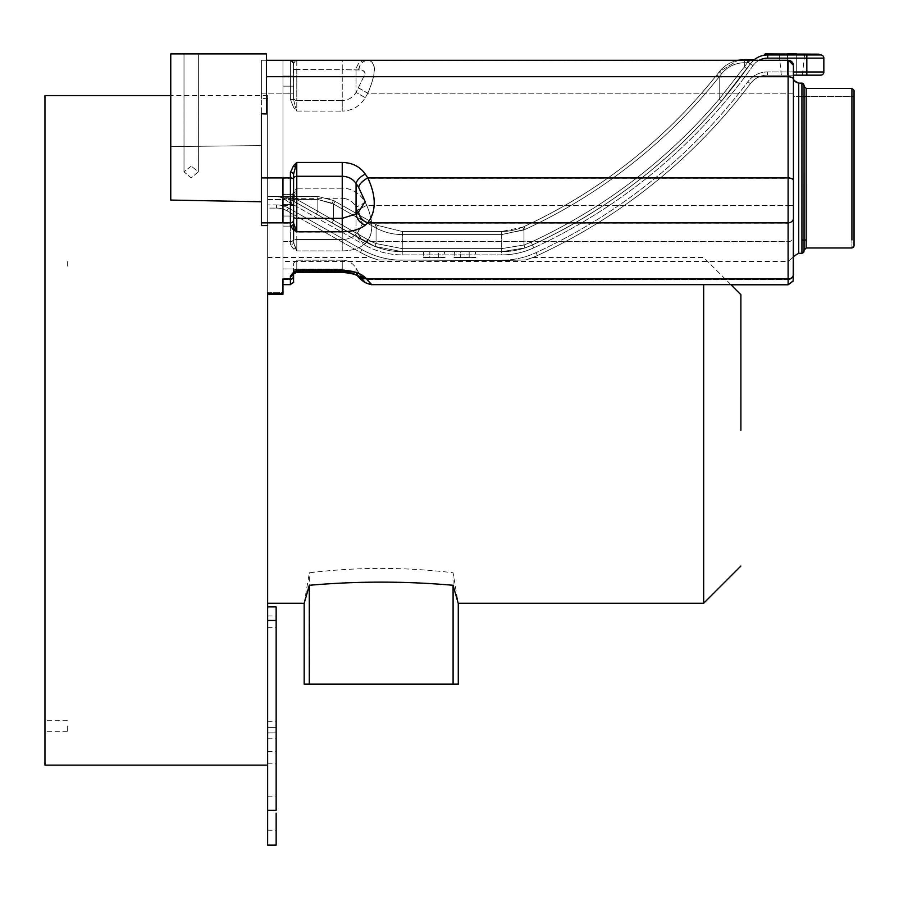 <?xml version="1.0" encoding="UTF-8"?>
<svg xmlns="http://www.w3.org/2000/svg" width="899" height="899" viewBox="0 0 899 899"><rect width="100%" height="100%" fill="white"/><g stroke="black" fill="none" stroke-linecap="round" stroke-linejoin="round"><path stroke-width="0.67" stroke-dasharray="4.5 3.37" d="M44.961 765.139L44.961 95.575M44.961 725.999L44.961 731.314L44.961 725.999M44.961 266.104L44.961 260.789L44.95 266.104M267.644 603.251L267.644 95.575L267.655 603.251M267.655 606.892L267.644 765.139L267.644 606.892M267.644 845.105L267.644 763.993M267.644 813.202L267.644 830.226L267.644 813.202M357.824 232.38L362.6 223.739L356.049 207.208C353.004 201.522 348.396 198.533 342.238 198.241L342.238 198.308C348.407 198.6 353.015 201.601 356.06 207.309L362.499 223.66L357.69 232.448L356.06 233.875C353.015 237.505 348.419 239.359 342.238 239.46C348.407 239.381 353.015 237.527 356.049 233.909L357.824 232.38C359.285 236.999 362.353 240.078 367.028 241.617L788.108 241.617A5.315 4.529 180 0 0 793.424 237.246A5.315 4.529 180 0 0 793.424 237.078L793.424 205.343L793.424 256.856L788.108 261.463L282.96 261.463L282.96 250.506L282.96 292.714L267.655 292.714L267.655 293.591L282.96 293.591L282.96 271.487L282.96 293.591L282.96 292.714L267.644 292.714M267.644 208.096L267.644 196.398L267.644 199.589L284.904 199.589L288.927 202.275L284.904 199.589L267.644 199.589L267.644 208.096L276.51 208.096L267.644 208.096M267.644 620.456L276.15 620.456L276.15 810.37L267.644 810.37M276.15 732.91L267.644 732.91L276.15 732.91L276.15 727.594L267.644 727.594L267.644 721.751L267.644 738.764L267.644 727.594L276.15 727.594M267.644 621.782L267.644 615.927L267.644 621.782M267.644 757.374L267.644 763.229L267.644 757.374M267.655 225.57L261.384 225.57L261.384 113.813L261.384 225.57L261.373 201.758L170.776 200.072L170.765 146.582L261.373 145.582L170.765 146.582L170.776 200.072L170.765 53.895L266.486 53.895L266.475 60.267L261.373 60.267L266.486 60.267L261.373 60.267L261.373 145.582L261.373 98.609L267.655 98.609M267.644 98.609L261.373 98.609L261.373 145.582L261.373 60.267L282.96 60.267L282.96 250.574L282.96 60.267L282.96 93.159L290.411 93.159L290.411 99.463L293.591 107.442L295.187 106.217L296.782 111.105L293.591 107.442M170.765 146.582L170.765 53.895L170.765 146.582M290.422 60.267A3.191 3.191 90 0 1 293.591 63.458L293.591 99.463L293.591 69.313L296.782 69.684L296.782 60.267L295.187 60.986L293.591 63.458A3.191 3.191 90 0 0 290.399 60.267L290.411 93.159L293.591 93.159L293.344 62.211L290.399 60.267L261.373 60.267L261.373 98.609L261.373 60.267L290.399 60.267L266.475 60.267L266.486 76.718L282.971 76.718L282.971 177.901L261.384 177.923M365.264 97.643L356.06 92.406L356.049 84.978L356.06 92.406L365.32 73.527C364.544 70.841 362.376 69.628 358.825 69.897L342.238 69.684L342.238 90.664L342.238 69.762L358.589 69.976C362.196 69.706 364.387 70.965 365.14 73.763L356.06 92.406C352.869 97.553 348.261 100.25 342.238 100.508C348.25 100.283 352.858 97.586 356.049 92.451L365.264 97.71C359.96 106.318 352.284 110.791 342.238 111.105C352.262 110.746 359.937 106.273 365.264 97.643L367.781 93.204C376.378 72.931 376.389 61.986 367.803 60.357L788.108 60.357A5.315 5.315 178.8 0 1 793.424 65.672A5.315 5.315 -1.1 0 0 788.12 60.491L282.971 60.491M365.264 202.421L366.77 205.343C373.388 221.199 373.478 233.291 367.028 241.617L365.264 243.427C360.128 248.281 352.453 250.776 342.238 250.933L296.782 250.933L293.591 249.012L295.187 247.764L296.782 250.933L296.782 198.241L342.238 198.241L342.238 188.127C352.318 188.397 359.993 193.161 365.264 202.421L356.049 207.208L356.06 233.875C357.454 238.606 360.521 241.775 365.264 243.382L366.904 241.696C373.355 233.212 373.299 221.109 366.736 205.399L793.424 205.41L793.424 78.044L793.424 167.045M293.591 223.39L293.591 199.78L290.411 199.78L293.591 191.79L296.782 188.127L293.591 199.78L293.591 242.123L295.187 247.764M293.591 86.169L293.591 76.067L293.591 86.169L282.96 86.169L282.96 76.067L282.96 86.169L282.96 76.067L282.96 86.169L293.602 86.169L293.602 76.067L282.96 76.067L293.602 76.067L293.602 86.169M293.591 69.313L293.591 99.463L295.187 106.217L293.602 99.418L293.602 63.548A3.191 3.191 -1.2 0 0 293.602 63.492A3.191 3.191 178.8 0 1 293.602 63.548L295.198 61.087L296.794 60.379L293.602 60.379L295.198 61.087M293.591 99.463L290.411 99.463M358.645 87.922L367.86 93.159L365.264 97.71M365.264 60.368C360.049 60.918 356.97 64.177 356.06 70.122L356.06 84.978L356.049 70.043C356.97 64.099 360.038 60.84 365.264 60.267L368.028 60.267C376.602 61.885 376.546 72.841 367.86 93.159L788.108 93.159L788.108 205.343L366.77 205.343L357.555 210.029M293.591 226.121L293.591 216.018L293.591 226.121L282.96 226.121L282.96 216.018L282.96 226.121L282.96 216.018L282.96 226.121L293.602 226.121L293.602 216.018L282.96 216.018L293.602 216.018L293.602 226.121M290.411 216.018L290.399 241.617A3.191 2.719 180 0 0 293.591 238.898L293.602 242.089A3.191 2.719 -0 0 1 290.411 244.809L293.602 248.978L296.794 250.9L293.602 242.089A3.191 2.719 0 0 1 290.399 244.843L293.591 249.012M282.96 284.646L282.96 250.574L282.96 261.463L788.108 261.463L788.108 279.488L366.904 279.488L359.589 277.847M293.591 271.453A3.191 2.382 0 0 1 296.782 269.071L296.782 260.182L293.602 263.137L293.591 273.408A3.191 2.764 180 0 1 293.591 273.588L293.591 271.88A3.191 2.337 180 0 1 296.782 269.543L342.238 269.543L342.238 260.182L342.238 269.071L356.049 272.723L362.499 279.319L356.049 272.981L342.238 269.543L342.238 271.105C352.307 271.217 359.982 273.498 365.264 277.948C360.128 273.532 352.453 271.24 342.238 271.105L296.782 271.093L295.187 272.802L296.794 271.105L293.602 272.858L296.782 271.093L342.238 271.105L342.238 272.386L342.238 269.543L356.06 272.993L358.06 276.431L365.264 277.971L366.904 279.488C373.355 286.691 373.299 286.511 366.725 278.937M293.591 274.094L295.198 272.813L293.602 272.858L290.399 276.656A3.191 2.809 180 0 0 293.591 273.847A3.191 2.798 180 0 1 290.411 276.678L293.602 272.858L295.187 272.802L293.602 273.869L293.602 271.891L293.602 276.364A3.191 2.764 0 0 1 290.411 279.128L282.971 279.128L282.971 281.196L282.971 178.283M293.591 273.408L295.187 272.172M357.824 274.813L362.6 279.488L356.06 272.858L342.249 269.217L342.238 260.182L296.794 260.182L293.613 263.137L293.602 271.891A3.191 2.337 0 0 1 296.794 269.554L296.794 260.182L296.794 272.397L296.782 271.093L296.794 272.397L342.238 272.397C349.284 272.476 354.543 273.824 358.038 276.431L359.701 277.982L356.06 272.993L356.06 268.149L356.049 272.723L357.892 275.948M357.521 274.274L359.274 277.297M357.69 274.656L358.6 276.656M344.182 60.267L323.112 60.267M292.175 60.267L294.321 60.267M191.184 166.079L184.003 171.821L191.184 177.901L198.353 171.821L191.184 166.079L198.364 171.821L191.195 177.901L184.014 171.821L191.195 166.079M282.96 194.431L282.96 204.534L282.96 194.431L282.971 204.534L282.971 194.431L293.591 194.431L293.602 204.534L282.96 204.534L293.602 204.534L293.602 194.431L282.971 194.431M293.602 273.869L293.602 271.588A3.191 2.371 180 0 1 296.794 269.217L296.794 260.182L342.238 260.182C348.261 260.373 352.869 263.036 356.049 268.149L356.049 272.981L357.139 275.352M358.06 276.409L365.264 277.948L367.039 279.634C373.478 286.848 373.388 286.691 366.77 279.128L365.264 277.679C359.993 273.049 352.318 270.678 342.249 270.543L296.794 270.543L293.602 273.588L293.602 276.364L293.602 273.588L295.198 272.363L293.602 272.375L296.794 270.543L296.794 271.959L294.962 272.532M282.96 268.981L282.96 279.083L282.96 268.981L282.96 279.083L282.96 268.981L293.591 268.981L293.602 279.083L282.96 279.083L293.602 279.083L293.602 268.981L282.96 268.981M356.06 213.277L356.049 233.909C357.454 238.651 360.521 241.82 365.264 243.427C359.993 248.259 352.318 250.765 342.238 250.9L296.794 250.9L296.794 239.46L342.238 239.46L296.782 239.482A3.191 0.719 -0 0 1 293.591 238.763A3.191 0.708 180 0 0 296.794 239.46L296.794 198.308L342.238 198.308L342.238 188.206C352.239 188.43 359.915 193.206 365.264 202.533L356.06 207.309M793.435 258.339L793.424 77.831L793.435 258.586L793.435 81.18L793.435 258.339L793.424 256.867L788.108 261.463L788.108 241.696L366.904 241.696C362.218 240.145 359.151 237.066 357.69 232.448M804.066 96.328L804.054 250.068L804.054 96.429L854.039 96.429L793.435 96.429L793.435 239.999L793.435 96.429L801.93 96.429M793.424 256.867L793.424 237.167A5.315 4.529 180 0 1 788.108 241.696L788.108 60.357L788.12 178.238L368.039 178.238C376.614 196.51 376.557 211.479 367.86 223.143L365.275 225.413C360.027 223.424 356.948 219.716 356.06 214.277L356.06 183.441C352.869 178.834 348.261 176.44 342.249 176.238L342.249 218.592L356.06 214.277L358.656 212.119L365.331 201.646L358.836 187.565L356.06 183.441C356.97 180.014 360.049 176.878 365.275 174.013C359.96 166.54 352.284 162.663 342.249 162.382L296.794 162.382L293.602 165.562L290.411 172.473L290.411 178.238L282.971 178.249L282.971 279.128M293.591 97.362A3.191 3.169 -0 0 0 296.782 100.531L296.794 111.06L342.238 111.105L296.794 111.06L293.602 107.386L290.411 99.407L290.411 60.357A3.191 3.191 178.8 0 1 293.602 63.481A3.191 3.191 -1.2 0 0 290.411 60.368L290.489 60.368C291.973 60.514 293.007 61.525 293.591 63.402M282.971 178.249L282.971 76.718M261.384 201.758L261.384 113.813L266.486 113.971L266.486 76.718M266.486 113.971L266.486 53.895M293.602 272.375L290.411 276.353A3.191 2.764 180 0 0 293.602 273.588L293.602 271.588M290.411 172.473A3.191 1.596 180 0 1 293.602 174.069L293.602 178.8A3.191 2.562 0 0 1 296.794 176.238L296.794 162.382L293.602 174.069L293.602 223.525A3.191 2.764 0 0 1 290.411 226.29L293.602 230.279L295.198 229.043L296.794 232.111L293.602 230.279M365.275 225.413C359.96 229.717 352.296 231.942 342.249 232.111L296.794 232.111L296.794 176.238L342.249 176.238L342.249 162.382M359.724 277.993L367.039 279.634C373.478 286.848 373.388 286.691 366.77 279.128L359.342 277.51L357.903 276.128L365.264 277.679M357.566 274.431L359.342 277.499L365.41 282.668L362.6 279.488L356.06 268.149L356.06 272.858L357.926 276.128C356.645 274.173 351.419 272.779 342.249 271.959L342.249 269.217L296.794 269.217L296.794 271.959L342.249 271.959L342.249 270.543M357.521 210.074L366.736 205.399L365.264 202.533M295.198 193.094L293.602 199.859L290.411 199.859L293.602 191.869L295.198 193.094L296.794 188.206L293.602 191.869M290.411 99.407L293.602 99.418L293.602 97.339A3.191 3.169 180 0 0 296.794 100.508L296.782 69.684L342.238 69.684L342.238 60.267M753.733 60.166A21.273 21.273 0 0 0 750.339 63.908L752.946 65.762A553.537 553.537 0 0 1 533.804 247.821A553.537 553.537 0 0 0 752.946 65.762A18.081 18.081 0 0 1 767.679 58.143L806.83 58.143L806.83 75.156L767.398 75.156A21.273 21.273 0 0 0 750.407 83.629L747.867 81.708A24.464 24.464 0 0 1 767.398 71.965L767.398 75.156A21.273 21.273 0 0 0 750.407 83.629A562.044 562.044 0 0 1 537.366 255.541A85.079 85.079 0 0 1 525.612 259.957C535.175 256.754 535.175 256.754 525.6 259.957C535.175 256.754 535.175 256.754 525.612 259.957L501.676 260.53L525.6 259.957A85.079 85.079 0 0 0 537.366 255.541A562.044 562.044 0 0 0 750.407 83.629A21.273 21.273 0 0 1 767.398 75.156L793.424 75.156L793.424 65.672A5.315 5.315 -1.1 0 1 793.435 65.807L793.435 75.156L793.435 65.807A5.315 5.315 -1.1 0 0 788.12 60.491M358.656 212.119C359.589 217.513 362.657 221.188 367.86 223.143L788.12 223.143L788.108 279.128L366.77 279.128M293.602 223.525L295.198 229.043M293.602 63.548L293.602 69.392L342.238 69.762L342.238 60.379L296.794 60.379L296.794 100.508L342.238 100.508L342.238 111.105L342.238 90.664L342.238 100.542L296.782 100.531L296.782 111.105L295.198 106.172L293.602 107.386M804.054 250.023L804.054 96.429M703.67 284.646L703.67 603.251M304.177 603.251L309.38 572.798C357.027 566.966 404.921 566.954 453.074 572.775L458.198 603.251M458.276 684.072L309.368 684.072L309.38 572.798M453.074 572.775L453.074 684.072M309.29 684.072L304.177 684.072M501.676 260.53L378.322 259.957C368.826 256.777 368.826 256.777 378.322 259.957C368.826 256.777 368.826 256.777 378.322 259.957L501.676 260.53M378.322 259.957A85.079 85.079 0 0 1 360.364 252.361A85.079 85.079 0 0 0 378.322 259.957A85.079 85.079 0 0 1 360.364 252.361L286.983 210.849L360.364 252.361L361.926 249.585L360.364 252.361M284.904 196.398L284.904 199.589L284.904 196.398L267.644 196.398L284.904 196.398A3.191 2.899 90 0 1 287.152 197.566L284.904 199.589L287.152 197.566A3.191 2.899 90 0 0 284.904 196.398L292.085 196.398L284.904 196.398M293.153 196.398L296.917 196.398L292.085 196.398L293.074 198.668L287.152 197.566L290.276 199.387L288.927 202.275A28.712 28.712 0 0 1 290.928 203.309A28.712 28.712 0 0 0 288.927 202.275L290.276 199.387A31.903 31.903 0 0 1 292.501 200.533L287.152 197.566L293.074 198.668L292.501 200.533A31.903 31.903 0 0 0 290.276 199.387L366.118 242.179L292.501 200.533L276.791 196.398L293.153 196.398L276.791 196.398L292.501 200.533L366.118 242.179A73.381 73.381 0 0 0 402.258 251.698A73.381 73.381 0 0 1 366.118 242.179L374.95 246.427L366.118 242.179L292.501 200.533L290.928 203.309L364.544 244.955L290.928 203.309L293.613 198.668L276.791 196.398L296.917 199.477L293.613 198.668L292.501 200.533L316.257 213.973L292.501 200.533L293.074 198.668L295.119 199.039L294.872 196.398L292.085 196.398L293.074 198.668L296.917 199.477L296.917 196.398L294.872 196.398L295.119 199.039L293.793 201.264L295.119 199.039L317.83 199.477L332.023 203.196L317.83 199.477L333.54 204.051L317.83 199.477L296.917 199.477L333.54 220.233L317.83 211.299L333.54 220.233L317.83 211.299L316.257 213.973L317.83 211.299L296.917 199.477L317.83 199.477L317.83 196.398L293.153 196.398L317.83 196.398L333.54 200.533L317.83 196.398L317.83 211.299L317.83 199.477L296.917 199.477L317.83 211.299L296.917 199.477L296.917 196.398L292.085 196.398L296.917 196.398L296.917 199.477L296.917 196.398L293.153 196.398L293.613 198.668L293.591 196.398M750.912 59.637L747.361 59.637L747.361 62.716L747.361 59.637L750.923 59.637L744.338 59.637C734.09 59.862 725.707 63.941 719.2 71.886L716.851 74.875A530.14 530.14 -26.5 0 1 523.982 226.582A53.176 53.176 0 0 1 522.769 227.121L523.982 229.942L523.982 244.989L524.904 247.922L523.982 244.989L523.982 229.942L523.982 244.989L524.949 247.91L501.676 251.698L402.258 251.698L501.676 251.698A73.381 73.381 0 0 0 532.466 244.921A73.381 73.381 0 0 1 501.676 251.698L524.904 247.922L532.466 244.921A550.345 550.345 0 0 0 721.492 101.07A550.345 550.345 0 0 1 532.466 244.921C605.937 210.726 668.946 162.775 721.492 101.07L722.099 100.362L721.492 101.07C668.912 162.73 605.904 210.681 532.466 244.921L524.904 247.922L501.676 251.698L402.258 251.698L374.95 246.427L402.258 251.698L501.676 251.698L402.258 251.698L501.676 251.698L501.676 254.889L402.258 254.889L501.676 254.889A76.572 76.572 0 0 0 533.804 247.821A76.572 76.572 0 0 1 501.676 254.889L501.676 248.618L523.982 244.989L531.174 242.134C604.207 208.096 666.889 160.415 719.2 99.126L744.338 66.908L719.2 99.126C666.889 160.415 604.207 208.096 531.174 242.134L523.982 244.989L501.676 248.618L523.982 244.989L501.676 248.618L402.258 248.618L376.074 243.573L402.258 248.618L376.074 243.573L402.258 248.618L402.258 234.572C392.874 234.504 384.143 232.347 376.074 228.088C384.143 232.347 392.874 234.504 402.258 234.572C392.998 234.538 384.278 232.369 376.074 228.088L376.074 243.573L374.95 246.427L402.258 251.698L374.95 246.427L332.023 222.896L374.95 246.427L366.118 242.179L364.544 244.955A76.572 76.572 0 0 0 402.258 254.889A76.572 76.572 0 0 1 364.544 244.955L367.624 239.516A70.133 70.077 -150.5 0 0 376.074 243.573A70.133 70.077 -150.5 0 1 367.624 239.516A70.133 70.077 -150.5 0 0 376.074 243.573L376.074 228.088L333.54 204.051L333.54 220.233L333.54 204.051L335.046 201.387L376.074 224.593L333.54 200.533L317.83 196.398L317.83 199.477L317.83 196.398L333.54 200.533L376.074 224.593L333.54 200.533L335.046 201.387L333.54 204.051L333.54 220.233L367.624 239.516L366.118 242.179L367.624 239.516L333.54 220.233L333.54 204.051L374.557 227.256L376.074 224.593A53.176 53.176 0 0 0 377.49 225.368A53.176 53.176 0 0 1 376.074 224.593L374.557 227.256L376.074 228.088L377.49 225.368L402.258 231.493L377.49 225.368A53.176 53.176 0 0 1 376.074 224.593L374.557 227.256L333.54 204.051L335.046 201.387L333.54 204.051L376.074 228.088L376.074 243.573L374.95 246.427L332.023 222.896L333.54 220.233L367.624 239.516L333.54 220.233L332.023 222.896L366.118 242.179L367.624 239.516A70.133 70.077 -150.5 0 0 376.074 243.573L376.074 228.088L374.557 227.256L376.074 224.593A53.176 53.176 0 0 0 377.49 225.368L402.258 231.493L501.676 231.493L402.258 231.493L377.49 225.368L376.074 228.088C384.143 232.347 392.874 234.504 402.258 234.572L402.258 231.493L501.676 231.493L402.258 231.493L402.258 234.572L402.258 231.493L501.676 231.493A53.176 53.176 0 0 0 523.982 226.582A530.14 530.14 -26 0 0 716.851 74.875A530.14 530.14 -26.5 0 1 523.982 226.582A53.176 53.176 0 0 1 501.676 231.493L501.676 234.572L525.274 229.369L501.676 234.572L523.982 229.942L501.676 234.572L402.258 234.572L501.676 234.572L501.676 231.493L501.676 248.618L402.258 248.618L402.258 234.572L501.676 234.572L501.676 251.698L501.676 231.493A53.176 53.176 0 0 0 522.769 227.121A53.176 53.176 0 0 1 501.676 231.493A53.176 53.176 0 0 0 522.769 227.121L523.982 229.942L523.982 244.989L531.174 242.134L523.982 244.989L524.949 247.91L532.466 244.921C605.926 210.748 668.946 162.786 721.526 101.036L750.339 63.908A550.345 550.345 0 0 1 722.122 100.328M819.731 54.951L779.231 54.951M820.652 75.156A3.191 3.191 0 0 0 823.844 71.965L823.844 58.143L806.83 58.143L806.83 54.951M722.043 100.43A550.345 550.345 0 0 0 750.339 63.908A21.273 21.273 0 0 1 753.62 60.267M753.407 60.458L750.339 63.908L754.373 59.637L747.361 62.716L753.407 60.458M767.679 58.143L767.679 54.951L804.538 54.951M765.139 53.895L818.629 53.895M787.468 53.895L804.65 53.895L787.468 53.895L787.468 75.156L781.355 75.156L796.3 75.156L787.468 75.156L787.468 53.895L768.555 54.165A1.068 0.899 90 0 1 767.679 54.951L767.679 54.951M796.3 53.895L796.3 75.156L802.414 75.156L796.3 75.156L796.3 54.951M750.294 63.964L748.631 66.301L750.339 63.908L748.114 62.447L750.339 63.908L748.114 62.447L748.496 59.637L747.361 59.637L748.496 59.637L748.114 62.447L748.496 59.637L748.114 62.447L750.339 63.908L721.492 101.07C668.946 162.775 605.937 210.726 532.466 244.921L533.804 247.821L532.466 244.921C620.872 203.579 693.5 143.244 750.339 63.908L748.642 66.301L750.339 63.908L752.946 65.762A18.081 18.081 0 0 1 759.172 60.267M333.54 200.533L332.023 203.196L333.54 200.533L332.023 203.196L333.54 200.533L335.046 201.387M719.234 76.775A533.186 533.186 -26.5 0 1 525.263 229.346A533.186 533.186 -26 0 0 719.234 76.775A533.186 533.186 -26.5 0 1 525.263 229.346A533.186 533.186 -26.5 0 0 719.234 76.775M721.605 73.74L719.2 76.752L721.605 73.74C727.527 66.65 735.112 62.975 744.338 62.716C735.112 62.975 727.527 66.65 721.605 73.74C727.527 66.65 735.112 62.975 744.338 62.716C735.112 62.975 727.527 66.65 721.605 73.74L719.2 76.752L721.605 73.74L719.2 71.886L716.851 74.875L719.2 71.886L737.989 60.267L719.2 71.886L721.605 73.74M747.361 59.637L744.338 59.637L744.338 66.908L744.338 59.637L748.496 59.637L747.361 59.637L748.496 59.637L747.361 59.637L747.361 62.716A547.48 547.154 180 0 1 744.338 66.908L719.2 99.126C666.889 160.415 604.207 208.096 531.174 242.134C604.207 208.096 666.889 160.415 719.2 99.126L744.338 66.908L746.923 68.672L745.934 70.032M523.982 226.582A53.176 53.176 0 0 1 522.769 227.121A53.176 53.176 0 0 0 523.982 226.582L525.274 229.369L523.982 226.582A53.176 53.176 0 0 1 522.769 227.121L523.982 229.942L522.769 227.121L523.982 226.582A53.176 53.176 0 0 1 522.769 227.121L523.982 226.582L525.263 229.346L523.982 226.582C600.127 191.094 664.417 140.525 716.851 74.875A530.14 530.14 0 0 1 523.982 226.582C600.127 191.094 664.417 140.525 716.851 74.875L719.2 76.752L719.2 99.126L719.2 76.775L716.851 74.875L719.2 71.886C725.707 63.941 734.09 59.862 744.338 59.637L744.338 62.716L747.361 62.716L747.361 60.267M532.466 244.921L531.174 242.134L532.466 244.921L531.174 242.134L532.466 244.921L524.949 247.91L532.466 244.921C605.937 210.726 668.946 162.775 721.492 101.07C668.946 162.775 605.937 210.726 532.466 244.921L524.949 247.91L501.676 251.698L402.258 251.698L402.258 254.889L402.258 248.618L402.258 251.698L402.258 248.618L501.676 248.618L501.676 234.572L402.258 234.572L402.258 251.698M721.526 101.036L719.2 99.126L721.492 101.07L719.2 99.126L719.2 76.752L716.851 74.875L719.2 71.886L716.851 74.875L719.2 76.752L719.2 99.126L721.492 101.07L730.752 89.844M429.823 251.698L438.33 251.698L429.823 251.698L429.823 257.597C421.182 257.462 421.182 257.451 429.823 257.597C421.182 257.462 421.182 257.451 429.823 257.597L438.33 257.597L429.823 257.597L429.823 251.698M438.33 251.698L444.454 251.698L438.33 251.698L438.33 257.597L445.061 257.462L438.33 257.597L438.33 251.698M460.67 251.698L469.177 251.698L454.557 251.698L460.67 251.698L460.67 257.597L469.177 257.597L453.95 257.462L460.67 257.597L460.67 251.698M469.177 251.698L475.29 251.698L469.177 251.698L469.177 257.597C477.83 257.462 477.83 257.462 469.177 257.597C477.83 257.462 477.83 257.462 469.177 257.597L469.177 251.698M276.51 208.096A21.273 21.273 0 0 1 286.983 210.849A21.273 21.273 0 0 0 276.51 208.096L276.51 204.905L267.644 204.905L276.51 204.905A24.464 24.464 0 0 1 288.557 208.074L361.926 249.585A81.888 81.888 0 0 0 402.258 260.204L402.258 260.204A81.888 81.888 0 0 1 361.926 249.585L288.557 208.074A24.464 24.464 0 0 0 276.51 204.905L276.51 208.096A21.273 21.273 0 0 1 286.983 210.849L288.557 208.074L286.983 210.849M67.29 725.999L67.29 731.314L67.29 725.999M67.301 266.104L67.301 260.789L67.29 266.104M342.238 188.127L296.782 188.127L296.782 198.241A3.191 3.034 0 0 0 293.591 201.275L293.591 205.343L282.96 205.343M290.411 199.78L290.411 205.343M261.373 93.159L282.96 93.159L261.373 93.159M358.825 69.897C359.78 64.031 362.848 60.829 368.028 60.267L788.547 60.289M788.108 93.159L793.424 93.159L793.424 205.343L788.108 205.343M793.435 218.536L793.435 180.89A5.315 2.652 180 0 0 788.12 178.238L788.12 223.143A5.315 4.607 180 0 0 793.435 218.536L793.435 79.618A5.315 2.652 180 0 0 788.12 76.966L282.971 76.966M793.424 65.593L793.435 75.156M788.108 241.617L788.108 279.634A5.315 4.675 -0 0 0 793.424 275.184M793.424 237.078L793.424 256.856M293.591 238.898L293.591 205.343M282.96 241.617L290.399 241.617L290.399 244.843M290.399 276.656L290.399 279.488L282.96 279.488M293.591 276.678A3.191 2.809 0 0 1 290.399 279.488L290.399 284.646M362.499 279.319L356.049 268.149C352.869 263.036 348.273 260.373 342.238 260.182L342.238 269.554L296.794 269.554L296.782 271.768L296.782 269.071L342.238 269.071L342.238 271.768M793.424 274.813A5.315 4.675 0 0 1 788.108 279.488L788.108 284.646M293.591 60.267L295.187 60.986M342.238 225.155L342.238 250.933M293.591 191.79L295.187 193.015M801.93 83.135L801.93 253.293L798.75 253.293L798.75 83.135M851.915 239.999L851.926 88.45L851.915 247.978L806.189 247.978L806.189 88.45M261.384 222.851L282.971 222.851M282.96 279.634L290.411 279.634A3.191 2.798 -0 0 0 293.602 276.825M367.039 279.634L788.108 279.634L788.108 284.803L788.108 279.128A5.315 4.607 0 0 0 793.435 274.611M290.411 244.809L290.411 241.696L282.96 241.696M293.602 98.272L293.602 93.215L282.96 93.204M290.411 60.357L282.96 60.357L290.411 60.357L293.602 63.481M365.275 174.013L368.039 178.238C362.859 181.059 359.791 184.171 358.836 187.565M282.971 223.143L290.411 223.143A3.191 2.764 180 0 0 293.602 220.379L293.602 179.822A3.191 1.596 180 0 0 290.411 178.238L290.411 226.29M793.424 237.167L793.424 205.41M342.238 250.9L342.238 228.672M293.602 238.977A3.191 2.719 180 0 1 290.411 241.696L290.411 205.399L293.602 205.399M282.96 205.399L290.411 205.399L290.411 199.859M293.602 201.342A3.191 3.023 180 0 1 296.794 198.308L296.794 188.206L342.238 188.206M793.424 93.215L367.781 93.204L358.577 88.001M293.602 69.392L293.602 97.339M358.589 69.976C359.555 64.11 362.623 60.896 367.803 60.357L788.108 60.357C796.683 64.638 792.3 65.706 793.424 65.638M293.602 217.311A3.191 1.292 -0 0 0 296.794 218.592L342.249 218.592L342.249 232.111M293.602 165.562L295.198 166.978M293.602 248.978L295.198 247.731M801.942 94.485L801.942 83.135M801.942 96.429L801.942 239.999L801.942 96.429M804.066 240.1L804.066 168.214M801.942 241.943L801.942 253.293M851.926 96.429L851.926 247.978M525.6 259.957A85.079 85.079 0 0 0 537.366 255.541A85.079 85.079 0 0 1 525.612 259.957M537.366 255.541L536.029 252.653A81.888 81.888 0 0 1 501.676 260.204A81.888 81.888 0 0 0 536.029 252.653A558.852 558.852 0 0 0 747.867 81.708A558.852 558.852 0 0 1 536.029 252.653L537.366 255.541A562.044 562.044 0 0 0 750.407 83.629L747.867 81.708A24.464 24.464 0 0 1 767.398 71.965L793.424 71.965M823.844 71.965L767.398 71.965L767.398 75.156M787.468 54.951L787.468 54.165L818.708 54.165M744.338 59.637L744.338 62.716L747.361 62.716L744.338 62.716L744.338 66.908L746.923 68.672L744.338 66.908A547.48 547.154 180 0 0 747.361 62.716L744.338 62.716L744.338 66.908A547.48 547.154 180 0 0 747.361 62.716A547.48 547.154 180 0 1 744.338 66.908L746.923 68.672L721.492 101.07L731.438 89.001M316.257 213.973L317.83 211.299L317.83 199.477L317.83 211.299L316.257 213.973M377.49 225.368L376.074 228.088L377.49 225.368A53.176 53.176 0 0 1 376.074 224.593M333.54 220.233L332.023 222.896L333.54 220.233M402.415 231.493L402.258 248.618L501.676 248.618L501.676 251.698M376.074 243.573L374.95 246.427L376.074 243.573M522.769 227.121A53.176 53.176 0 0 1 501.676 231.493L522.769 227.121M267.644 615.927L276.15 615.927M267.644 627.626L276.15 627.626M267.644 751.53L276.15 751.53M267.644 763.229L276.15 763.229M267.644 796.188L276.15 796.188M267.644 830.226L276.15 830.226M267.644 738.764L276.15 738.764M267.644 721.751L276.15 721.751M267.644 95.575L170.765 95.575M793.424 205.343L793.424 93.159M296.794 272.397L295.007 272.925M365.264 60.267L363.893 60.267M184.003 171.821L184.003 53.895L184.014 171.821M198.353 171.821L198.364 53.895L198.364 171.821M293.591 201.275L293.591 238.763M806.189 239.999L801.93 239.999M293.602 276.364C293.085 286.433 295.344 280.117 290.411 284.803L282.96 284.803M282.96 294.31L267.655 294.31M731.011 284.803L371.815 284.803C362.353 282.556 366.983 283.365 359.701 277.982M293.602 178.8L293.602 174.069M804.066 250.079L804.066 86.338M730.842 284.646L703.67 257.474L532.882 257.462M267.644 257.462L371.062 257.462M781.355 75.156L779.118 53.895M802.414 75.156L804.65 53.895M716.851 74.875L718.975 72.178L716.851 74.875M721.492 101.07L746.923 68.672M423.71 251.698L423.103 257.462L445.061 257.462L444.454 251.698M454.557 251.698L453.95 257.462L475.897 257.462L475.29 251.698M293.793 201.264L292.501 200.533M67.29 720.683L44.961 720.683M67.29 731.314L44.961 731.314"/><path stroke-width="1.35" d="M170.765 95.575L44.961 95.575L44.961 765.139L267.644 765.139M267.644 763.993L267.644 810.37L276.15 810.37L276.15 606.892L267.644 606.892L267.644 763.993L267.644 292.714M267.655 603.251L267.655 606.892M267.644 810.37L267.644 845.105L276.15 845.105L276.15 813.202L276.15 845.105M282.96 278.937L290.399 278.937L290.399 284.646L282.96 284.646L282.96 278.937L282.96 293.591L282.96 292.714L282.96 293.591L267.644 293.591L267.644 603.251L304.244 603.251L309.29 585.294C357.229 581.08 405.157 581.08 453.085 585.283L453.085 684.072L458.276 684.072L458.276 603.251M276.15 606.892L276.15 620.456L267.644 620.456M276.15 621.782L276.15 615.927L276.15 621.782M276.15 757.374L276.15 763.229L276.15 757.374M276.15 813.202L276.15 830.226L276.15 813.202M276.15 732.91L276.15 727.594M358.577 187.25C359.544 183.845 362.612 180.733 367.792 177.923L365.264 174.058C360.038 176.923 356.97 180.058 356.049 183.486L356.049 213.973L342.238 218.345L342.238 176.283C348.25 176.485 352.858 178.89 356.049 183.486L358.577 187.25L365.129 201.567L358.566 211.894L356.049 213.973C356.959 219.39 360.038 223.087 365.264 225.065C359.937 229.38 352.262 231.616 342.238 231.773L296.782 231.773L293.591 229.942L290.399 225.941L290.399 222.851L261.373 222.851L261.373 113.813L266.475 113.971L266.475 53.895L170.765 53.895L170.765 200.072L261.373 201.758M261.373 222.851L261.373 225.57L267.644 225.57M290.399 276.173L290.399 278.937A3.191 2.764 -0 0 0 293.591 276.184L293.591 273.577A3.191 2.764 180 0 1 290.399 276.173L293.591 272.183L295.187 272.172L296.782 270.341L293.591 272.183M357.892 275.948L365.264 277.51C359.903 272.846 352.228 270.464 342.238 270.341L296.782 270.341L296.782 272.386L293.591 273.847L293.591 276.184M293.591 279.083L293.591 268.981L293.591 279.083M290.399 284.646C295.333 280.218 293.085 285.713 293.591 276.678L293.591 273.847L295.052 272.891M293.591 273.408L296.782 271.768L342.238 271.768C347.688 271.52 352.902 272.914 357.869 275.948L359.263 277.297L366.725 278.937C373.299 286.511 373.355 286.691 366.904 279.488M358.6 276.656L359.589 277.847C362.488 281.488 366.534 283.758 371.714 284.646L788.108 284.646L788.108 222.851L367.781 222.851C376.378 211.209 376.378 196.229 367.792 177.923L788.108 177.923A5.315 2.663 0 0 1 793.424 180.587L793.412 65.256L788.547 60.289M282.96 222.851L282.96 177.923L290.399 177.923A3.191 1.596 0 0 1 293.591 179.519L293.591 220.086A3.191 2.764 -0 0 1 290.399 222.851L290.399 172.529A3.191 1.596 180 0 1 293.591 174.125L293.591 217.075A3.191 1.27 180 0 0 296.782 218.345L296.782 231.773L293.591 223.188L293.591 174.125L296.782 162.438L293.591 165.618L295.187 167.023M293.591 204.534L293.591 194.431L293.591 204.534M290.399 225.941A3.191 2.764 -0 0 0 293.591 223.188L293.591 217.075M290.399 172.529L293.591 165.618M365.264 174.058C359.948 166.585 352.273 162.708 342.238 162.438L296.782 162.438L296.782 218.345L342.238 218.345L342.238 231.773M731.011 284.803L788.108 284.803L793.188 281.095L793.424 218.243A5.315 4.607 -0 0 1 788.108 222.851L788.108 60.267L266.475 60.267L282.971 60.267L266.475 60.267L266.475 113.971M343.8 60.267L365.792 60.267M323.112 60.267L293.591 60.267M292.175 60.267L290.399 60.267A3.191 3.191 90 0 1 290.422 60.267L290.399 60.267M282.96 60.267L788.108 60.267A5.315 5.315 173.7 0 1 793.424 65.593A5.315 5.315 90 0 0 788.108 60.267L788.108 93.159M357.139 275.352L358.06 276.409M793.424 168.214L793.435 258.586L793.424 168.214M801.93 96.429L804.054 96.429L804.054 250.079L804.054 85.068L801.93 83.135L801.93 253.293L803.796 252.192L804.054 250.023M851.915 239.999L851.915 88.45L806.189 88.45L806.178 168.214L806.189 247.978L851.915 247.978L854.039 246.011L854.039 90.406L851.915 88.45L851.926 96.429M266.486 53.895L266.475 60.267M793.424 75.156L793.424 78.044L793.424 75.156L793.435 77.943L793.435 75.156L820.652 75.156L806.83 75.156L806.83 58.143L767.679 58.143A18.081 18.081 0 0 0 759.172 60.267M804.066 250.102L804.054 168.214L804.054 250.079L806.189 247.978L804.066 250.327M854.05 100.935L854.05 243.18L854.05 90.585L851.926 88.45L806.189 88.45L804.054 86.349L803.481 83.798L801.942 83.135L801.942 94.485M854.05 106.003L854.05 239.999L854.05 106.003M453.085 585.283L458.198 603.251L703.67 603.251L703.67 284.646M309.29 585.294L309.29 684.072L453.085 684.072M309.368 684.072L304.177 684.072L304.177 603.251M740.9 430.363L740.888 294.692L740.9 430.363M779.231 54.951L767.679 54.951A21.273 21.273 0 0 0 754.25 59.727M753.62 60.267A21.273 21.273 0 0 1 767.679 54.951A1.068 0.899 -90 0 0 768.555 54.165C763.835 54.502 763.835 54.502 768.555 54.165C763.835 54.502 763.835 54.502 768.555 54.165L787.468 54.165L787.468 54.951L796.3 54.951L796.3 54.165L818.708 54.165L820.652 54.951A3.191 3.191 0 0 1 823.844 58.143A3.191 3.191 0 0 0 820.652 54.951L806.83 54.951L820.652 54.951M767.679 58.143L767.679 54.951C762.97 55.289 762.97 55.289 767.679 54.951C762.97 55.289 762.97 55.289 767.679 54.951L806.83 54.951L806.83 58.143L823.844 58.143L823.844 71.965A3.191 3.191 0 0 1 820.652 75.156L806.83 75.156M753.407 60.458L754.373 59.637L750.912 59.637M796.3 54.951L804.538 54.951M818.708 54.165L765.139 53.895L764.15 55.255M744.338 60.267L744.338 59.637L737.989 60.267L744.125 59.637M754.373 59.637L747.361 59.637L747.361 60.267M793.424 218.243L793.424 239.258M266.475 76.718L788.108 76.718A5.315 2.652 180 0 1 793.424 79.37L793.424 65.593M788.108 205.343L788.108 241.617M293.591 238.763L293.591 223.39M290.411 205.343L290.411 216.018M793.424 274.341A5.315 4.607 -0 0 1 788.108 278.948L366.725 278.937L365.264 277.51M365.264 225.065L367.781 222.851C362.589 220.896 359.521 217.243 358.566 211.894M342.238 271.768L342.238 270.341M788.108 284.646L793.176 280.926L793.424 258.496L793.435 274.521A5.315 4.607 0 0 1 793.435 274.611M261.373 177.923L282.96 177.923M342.238 162.438L342.238 176.283L296.782 176.283A3.191 2.562 180 0 0 293.591 178.845M293.591 229.942L295.187 228.706M793.424 77.853L793.424 77.831C794.885 77.876 789.682 78.752 798.739 83.135L798.739 253.293C794.064 255.844 792.289 257.608 793.424 258.597C792.3 257.608 794.075 255.844 798.75 253.293L801.942 253.293L801.942 241.943M804.054 96.429L804.054 168.214M793.435 274.521L793.424 258.361M356.06 207.309L356.06 213.277M342.238 228.672L342.238 225.155M793.424 71.965L823.844 71.965M787.468 53.895L796.3 53.895M748.283 60.267L748.496 59.637L747.361 59.637L748.496 59.637M267.644 294.31L282.96 294.31M359.263 277.297L365.073 282.308L362.499 279.319M788.108 60.267C791.997 61.615 793.761 63.267 793.412 65.234M793.424 94.833L793.424 180.575M363.893 60.267L344.182 60.267M293.591 175.002L293.591 179.519M359.578 277.847L358.038 276.409C356.555 274.532 351.295 273.184 342.238 272.386L296.782 272.386M793.435 77.831L793.435 77.831C793.334 80.46 795.109 82.225 798.75 83.135L801.93 83.135M801.93 239.999L806.189 239.999M798.75 83.135L801.942 83.135M801.942 253.293L803.582 252.518L804.066 250.956M806.189 88.45L804.066 86.349M851.926 247.978L853.556 247.203L854.05 245.652M854.05 245.056L854.05 235.493M740.888 566.033L703.67 603.251M740.888 294.692L730.842 284.646"/></g></svg>
